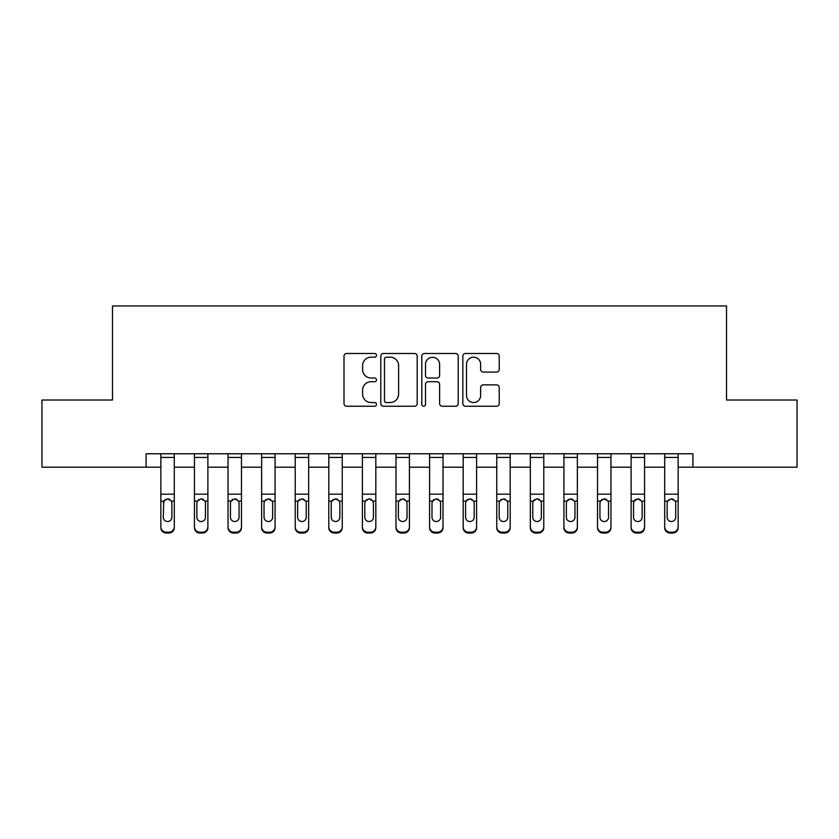 <?xml version="1.0" encoding="UTF-8"?>
<svg xmlns="http://www.w3.org/2000/svg" width="839" height="839" viewBox="0 0 839 839"><rect width="100%" height="100%" fill="white"/><g stroke="black" fill="none" stroke-linecap="round" stroke-linejoin="round"><path stroke-width="1.26" d="M376.501 355.337A1.846 1.846 0 0 0 374.655 353.492L346.633 353.492A2.643 2.643 0 0 0 344 356.124L344 403.601A2.643 2.643 0 0 0 346.633 406.244L374.655 406.244A1.846 1.846 0 0 0 376.501 404.398A1.846 1.846 0 0 0 374.655 402.552L371.037 402.552A8.442 8.442 0 0 1 362.595 394.11L362.595 390.156A8.442 8.442 0 0 1 371.037 381.714L374.655 381.714A1.846 1.846 0 0 0 376.501 379.868A1.846 1.846 0 0 0 374.655 378.022L371.037 378.022A8.442 8.442 0 0 1 362.595 369.579L362.595 365.626A8.442 8.442 0 0 1 371.037 357.183L374.655 357.183A1.846 1.846 0 0 0 376.501 355.337M496.583 372.086A2.643 2.643 0 0 0 499.226 369.443L499.226 356.124A2.643 2.643 0 0 0 496.583 353.492L465.456 353.492A2.643 2.643 0 0 0 462.824 356.124L462.824 403.601A2.643 2.643 0 0 0 465.456 406.244L496.583 406.244A2.643 2.643 0 0 0 499.226 403.601L499.226 387.513A2.643 2.643 0 0 0 496.583 384.87L483.264 384.87A2.643 2.643 0 0 0 480.632 387.513L480.632 395.494A7.058 7.058 0 0 1 473.574 402.552A7.058 7.058 0 0 1 466.515 395.494L466.515 364.231A7.058 7.058 0 0 1 473.574 357.183A7.058 7.058 0 0 1 480.632 364.231L480.632 369.443A2.643 2.643 0 0 0 483.264 372.086L496.583 372.086M146.08 467.197L41.95 467.197L41.95 400.014L112.489 400.014L112.489 305.962L726.511 305.962L726.511 400.014L797.05 400.014L797.05 467.197L692.92 467.197L692.92 453.763L146.08 453.763L146.08 467.197L160.857 467.197M417.193 356.124A2.643 2.643 0 0 0 414.55 353.492L383.433 353.492A2.643 2.643 0 0 0 380.791 356.124L380.791 403.601A2.643 2.643 0 0 0 383.433 406.244L414.55 406.244A2.643 2.643 0 0 0 417.193 403.601L417.193 356.124M424.45 353.492L455.567 353.492A2.643 2.643 0 0 1 458.209 356.124L458.209 403.601A2.643 2.643 0 0 1 455.567 406.244L442.247 406.244A2.643 2.643 0 0 1 439.615 403.601L439.615 384.346A2.643 2.643 0 0 0 436.972 381.714L428.142 381.714A2.643 2.643 0 0 0 425.499 384.346L425.499 404.398A1.846 1.846 0 0 1 423.653 406.244A1.846 1.846 0 0 1 421.807 404.398L421.807 356.124A2.643 2.643 0 0 1 424.45 353.492M174.292 467.197L194.449 467.197M207.883 467.197L228.04 467.197M241.475 467.197L261.632 467.197M275.066 467.197L295.213 467.197M308.658 467.197L328.804 467.197M342.239 467.197L362.396 467.197M375.83 467.197L395.987 467.197M409.422 467.197L429.578 467.197M443.013 467.197L463.17 467.197M476.604 467.197L496.761 467.197M510.196 467.197L530.342 467.197M543.787 467.197L563.934 467.197M577.368 467.197L597.525 467.197M610.96 467.197L631.117 467.197M644.551 467.197L664.708 467.197M678.143 467.197L692.92 467.197M386.328 357.183A1.846 1.846 0 0 0 384.482 359.029L384.482 400.706A1.846 1.846 0 0 0 386.328 402.552L390.156 402.552A8.442 8.442 0 0 0 398.598 394.11L398.598 365.626A8.442 8.442 0 0 0 390.156 357.183L386.328 357.183M439.615 364.367A7.058 7.058 0 0 0 432.557 357.309A7.058 7.058 0 0 0 425.499 364.367L425.499 375.379A2.643 2.643 0 0 0 428.142 378.022L436.972 378.022A2.643 2.643 0 0 0 439.615 375.379L439.615 364.367M160.857 501.974L160.857 526.861A5.37 5.328 0 0 0 166.237 532.188L168.922 532.188A5.37 5.328 0 0 0 174.292 526.861L174.292 527.7A5.37 5.328 180 0 1 168.922 533.038L168.922 532.188M171.88 517.264L171.88 503.106L171.88 517.264A4.3 4.268 180 0 1 167.58 521.522A4.3 4.268 180 0 0 171.88 517.264M163.28 518.103L163.28 517.264A4.3 4.268 180 0 0 167.58 521.522M165.335 499.415L163.28 502.771M169.824 499.415L167.58 498.786L171.397 501.124L171.88 503.106M174.292 453.763L174.292 526.861M160.857 453.763L160.857 526.861M166.237 532.188L166.237 533.038L168.922 533.038M166.237 533.038A5.37 5.328 180 0 1 160.857 527.7M160.857 501.124L163.752 501.124L163.28 517.264M163.752 501.124L167.58 498.786M194.449 501.974L194.449 526.861A5.37 5.328 0 0 0 199.818 532.188L202.514 532.188A5.37 5.328 0 0 0 207.883 526.861L207.883 527.7A5.37 5.328 180 0 1 202.514 533.038L202.514 532.188M205.461 518.103L205.461 517.264A4.3 4.268 180 0 1 201.161 521.522A4.3 4.268 180 0 1 196.871 517.264L196.871 503.106L196.871 517.264A4.3 4.268 180 0 0 201.161 521.522M203.405 499.415L201.161 498.786L204.989 501.124L205.461 502.771M198.927 499.415L197.343 501.124L196.871 503.106L197.343 501.124L201.161 498.786M228.04 501.974L228.04 526.861A5.37 5.328 0 0 0 233.41 532.188L236.095 532.188A5.37 5.328 0 0 0 241.475 526.861L241.475 527.7A5.37 5.328 180 0 1 236.095 533.038L236.095 532.188M239.052 518.103L239.052 517.264A4.3 4.268 180 0 1 234.752 521.522A4.3 4.268 180 0 1 230.452 517.264L230.452 503.106L230.452 517.264A4.3 4.268 180 0 0 234.752 521.522M236.997 499.415L234.752 498.786L238.58 501.124L239.052 502.771M232.508 499.415L230.935 501.124L230.452 503.106L230.935 501.124L234.752 498.786M261.632 501.974L261.632 526.861A5.37 5.328 0 0 0 267.001 532.188L269.686 532.188A5.37 5.328 0 0 0 275.066 526.861L275.066 527.7A5.37 5.328 180 0 1 269.686 533.038L269.686 532.188M272.644 518.103L272.644 517.264A4.3 4.268 180 0 1 268.344 521.522A4.3 4.268 180 0 1 264.044 517.264L264.044 503.106L264.044 517.264A4.3 4.268 180 0 0 268.344 521.522M270.588 499.415L268.344 498.786L272.172 501.124L272.644 502.771M266.099 499.415L264.526 501.124L264.044 503.106L264.526 501.124L268.344 498.786M207.883 453.763L207.883 527.7M194.449 453.763L194.449 526.861M199.818 532.188L199.818 533.038L202.514 533.038M199.818 533.038A5.37 5.328 180 0 1 194.449 527.7M205.461 503.106L205.461 517.264M241.475 453.763L241.475 527.7M228.04 453.763L228.04 526.861M233.41 532.188L233.41 533.038L236.095 533.038M233.41 533.038A5.37 5.328 180 0 1 228.04 527.7M239.052 503.106L239.052 517.264M275.066 453.763L275.066 527.7M261.632 453.763L261.632 526.861M267.001 532.188L267.001 533.038L269.686 533.038M267.001 533.038A5.37 5.328 180 0 1 261.632 527.7M272.644 503.106L272.644 517.264M295.213 501.974L295.213 526.861A5.37 5.328 0 0 0 300.593 532.188L303.278 532.188A5.37 5.328 0 0 0 308.658 526.861L308.658 527.7A5.37 5.328 180 0 1 303.278 533.038L303.278 532.188M306.235 518.103L306.235 517.264A4.3 4.268 180 0 1 301.935 521.522A4.3 4.268 180 0 1 297.635 517.264L297.635 503.106L297.635 517.264A4.3 4.268 180 0 0 301.935 521.522M304.169 499.415L301.935 498.786L305.763 501.124L306.235 502.771M299.691 499.415L298.107 501.124L297.635 503.106L298.107 501.124L301.935 498.786M308.658 453.763L308.658 527.7M295.213 453.763L295.213 526.861M300.593 532.188L300.593 533.038L303.278 533.038M300.593 533.038A5.37 5.328 180 0 1 295.213 527.7M306.235 503.106L306.235 517.264M328.804 501.974L328.804 526.861A5.37 5.328 0 0 0 334.184 532.188L336.869 532.188A5.37 5.328 0 0 0 342.239 526.861L342.239 527.7A5.37 5.328 180 0 1 336.869 533.038L336.869 532.188M339.826 518.103L339.826 517.264A4.3 4.268 180 0 1 335.527 521.522A4.3 4.268 180 0 1 331.227 517.264L331.227 503.106L331.227 517.264A4.3 4.268 180 0 0 335.527 521.522M337.76 499.415L335.527 498.786L339.344 501.124L339.826 502.771M333.282 499.415L331.699 501.124L331.227 503.106L331.699 501.124L335.527 498.786M362.396 501.974L362.396 526.861A5.37 5.328 0 0 0 367.776 532.188L370.46 532.188A5.37 5.328 0 0 0 375.83 526.861L375.83 527.7A5.37 5.328 180 0 1 370.46 533.038L370.46 532.188M373.418 518.103L373.418 517.264A4.3 4.268 180 0 1 369.118 521.522A4.3 4.268 180 0 1 364.818 517.264L364.818 503.106L364.818 517.264A4.3 4.268 180 0 0 369.118 521.522M371.352 499.415L369.118 498.786L372.936 501.124L373.418 502.771M366.874 499.415L365.29 501.124L364.818 503.106L365.29 501.124L369.118 498.786M395.987 501.974L395.987 526.861A5.37 5.328 0 0 0 401.357 532.188L404.052 532.188A5.37 5.328 0 0 0 409.422 526.861L409.422 527.7A5.37 5.328 180 0 1 404.052 533.038L404.052 532.188M407.009 518.103L407.009 517.264A4.3 4.268 180 0 1 402.71 521.522A4.3 4.268 180 0 1 398.41 517.264L398.41 503.106L398.41 517.264A4.3 4.268 180 0 0 402.71 521.522M404.943 499.415L402.71 498.786L406.527 501.124L407.009 502.771M400.465 499.415L398.882 501.124L398.41 503.106L398.882 501.124L402.71 498.786M429.578 501.974L429.578 526.861A5.37 5.328 0 0 0 434.948 532.188L437.643 532.188A5.37 5.328 0 0 0 443.013 526.861L443.013 527.7A5.37 5.328 180 0 1 437.643 533.038L437.643 532.188M440.59 518.103L440.59 517.264A4.3 4.268 180 0 1 436.29 521.522A4.3 4.268 180 0 1 431.991 517.264L431.991 503.106L431.991 517.264A4.3 4.268 180 0 0 436.29 521.522M438.535 499.415L436.29 498.786L440.118 501.124L440.59 502.771M434.057 499.415L432.473 501.124L431.991 503.106L432.473 501.124L436.29 498.786M463.17 501.974L463.17 526.861A5.37 5.328 0 0 0 468.54 532.188L471.224 532.188A5.37 5.328 0 0 0 476.604 526.861L476.604 527.7A5.37 5.328 180 0 1 471.224 533.038L471.224 532.188M474.182 518.103L474.182 517.264A4.3 4.268 180 0 1 469.882 521.522A4.3 4.268 180 0 1 465.582 517.264L465.582 503.106L465.582 517.264A4.3 4.268 180 0 0 469.882 521.522M472.126 499.415L469.882 498.786L473.71 501.124L474.182 502.771M467.638 499.415L466.065 501.124L465.582 503.106L466.065 501.124L469.882 498.786M342.239 453.763L342.239 527.7M328.804 453.763L328.804 526.861M334.184 532.188L334.184 533.038L336.869 533.038M334.184 533.038A5.37 5.328 180 0 1 328.804 527.7M339.826 503.106L339.826 517.264M375.83 453.763L375.83 527.7M362.396 453.763L362.396 526.861M367.776 532.188L367.776 533.038L370.46 533.038M367.776 533.038A5.37 5.328 180 0 1 362.396 527.7M373.418 503.106L373.418 517.264M409.422 453.763L409.422 527.7M395.987 453.763L395.987 526.861M401.357 532.188L401.357 533.038L404.052 533.038M401.357 533.038A5.37 5.328 180 0 1 395.987 527.7M407.009 503.106L407.009 517.264M443.013 453.763L443.013 527.7M429.578 453.763L429.578 526.861M434.948 532.188L434.948 533.038L437.643 533.038M434.948 533.038A5.37 5.328 180 0 1 429.578 527.7M440.59 503.106L440.59 517.264M476.604 453.763L476.604 527.7M463.17 453.763L463.17 526.861M468.54 532.188L468.54 533.038L471.224 533.038M468.54 533.038A5.37 5.328 180 0 1 463.17 527.7M474.182 503.106L474.182 517.264M496.761 501.974L496.761 526.861A5.37 5.328 0 0 0 502.131 532.188L504.816 532.188A5.37 5.328 0 0 0 510.196 526.861L510.196 527.7A5.37 5.328 180 0 1 504.816 533.038L504.816 532.188M507.773 518.103L507.773 517.264A4.3 4.268 180 0 1 503.473 521.522A4.3 4.268 180 0 1 499.174 517.264L499.174 503.106L499.174 517.264A4.3 4.268 180 0 0 503.473 521.522M505.707 499.415L503.473 498.786L507.301 501.124L507.773 502.771M501.229 499.415L499.656 501.124L499.174 503.106L499.656 501.124L503.473 498.786M510.196 453.763L510.196 527.7M496.761 453.763L496.761 526.861M502.131 532.188L502.131 533.038L504.816 533.038M502.131 533.038A5.37 5.328 180 0 1 496.761 527.7M507.773 503.106L507.773 517.264M530.342 501.974L530.342 526.861A5.37 5.328 0 0 0 535.722 532.188L538.407 532.188A5.37 5.328 0 0 0 543.787 526.861L543.787 527.7A5.37 5.328 180 0 1 538.407 533.038L538.407 532.188M541.365 518.103L541.365 517.264A4.3 4.268 180 0 1 537.065 521.522A4.3 4.268 180 0 1 532.765 517.264L532.765 503.106L532.765 517.264A4.3 4.268 180 0 0 537.065 521.522M539.299 499.415L537.065 498.786L540.893 501.124L541.365 502.771M534.821 499.415L533.237 501.124L532.765 503.106L533.237 501.124L537.065 498.786M543.787 453.763L543.787 527.7M530.342 453.763L530.342 526.861M535.722 532.188L535.722 533.038L538.407 533.038M535.722 533.038A5.37 5.328 180 0 1 530.342 527.7M541.365 503.106L541.365 517.264M563.934 501.974L563.934 526.861A5.37 5.328 0 0 0 569.314 532.188L571.999 532.188A5.37 5.328 0 0 0 577.368 526.861L577.368 527.7A5.37 5.328 180 0 1 571.999 533.038L571.999 532.188M574.956 518.103L574.956 517.264A4.3 4.268 180 0 1 570.656 521.522A4.3 4.268 180 0 1 566.356 517.264L566.356 503.106L566.356 517.264A4.3 4.268 180 0 0 570.656 521.522M572.89 499.415L570.656 498.786L574.474 501.124L574.956 502.771M568.412 499.415L566.828 501.124L566.356 503.106L566.828 501.124L570.656 498.786M577.368 453.763L577.368 527.7M563.934 453.763L563.934 526.861M569.314 532.188L569.314 533.038L571.999 533.038M569.314 533.038A5.37 5.328 180 0 1 563.934 527.7M574.956 503.106L574.956 517.264M597.525 501.974L597.525 526.861A5.37 5.328 0 0 0 602.905 532.188L605.59 532.188A5.37 5.328 0 0 0 610.96 526.861L610.96 527.7A5.37 5.328 180 0 1 605.59 533.038L605.59 532.188M608.548 518.103L608.548 517.264A4.3 4.268 180 0 1 604.248 521.522A4.3 4.268 180 0 1 599.948 517.264L599.948 503.106L599.948 517.264A4.3 4.268 180 0 0 604.248 521.522M606.482 499.415L604.248 498.786L608.065 501.124L608.548 502.771M602.003 499.415L600.42 501.124L599.948 503.106L600.42 501.124L604.248 498.786M610.96 453.763L610.96 527.7M597.525 453.763L597.525 526.861M602.905 532.188L602.905 533.038L605.59 533.038M602.905 533.038A5.37 5.328 180 0 1 597.525 527.7M608.548 503.106L608.548 517.264M631.117 501.974L631.117 526.861A5.37 5.328 0 0 0 636.486 532.188L639.182 532.188A5.37 5.328 0 0 0 644.551 526.861L644.551 527.7A5.37 5.328 180 0 1 639.182 533.038L639.182 532.188M642.129 518.103L642.129 517.264A4.3 4.268 180 0 1 637.839 521.522A4.3 4.268 180 0 1 633.539 517.264L633.539 503.106L633.539 517.264A4.3 4.268 180 0 0 637.839 521.522M640.073 499.415L637.839 498.786L641.657 501.124L642.129 502.771M635.595 499.415L634.011 501.124L633.539 503.106L634.011 501.124L637.839 498.786M644.551 453.763L644.551 527.7M631.117 453.763L631.117 526.861M636.486 532.188L636.486 533.038L639.182 533.038M636.486 533.038A5.37 5.328 180 0 1 631.117 527.7M642.129 503.106L642.129 517.264M664.708 501.974L664.708 526.861A5.37 5.328 0 0 0 670.078 532.188L672.763 532.188A5.37 5.328 0 0 0 678.143 526.861L678.143 527.7A5.37 5.328 180 0 1 672.763 533.038L672.763 532.188M675.72 518.103L675.72 517.264A4.3 4.268 180 0 1 671.42 521.522A4.3 4.268 180 0 1 667.12 517.264L667.12 503.106L667.12 517.264A4.3 4.268 180 0 0 671.42 521.522M673.665 499.415L671.42 498.786L675.248 501.124L675.72 502.771M669.176 499.415L667.603 501.124L667.12 503.106L667.603 501.124L671.42 498.786M678.143 453.763L678.143 527.7M664.708 453.763L664.708 526.861M670.078 532.188L670.078 533.038L672.763 533.038M670.078 533.038A5.37 5.328 180 0 1 664.708 527.7M675.72 503.106L675.72 517.264M171.397 501.124L174.292 501.124M160.857 494.181L174.292 494.181M160.857 457.444L174.292 457.444M204.989 501.124L207.883 501.124M194.449 501.124L197.343 501.124M194.449 494.181L207.883 494.181M194.449 457.444L207.883 457.444M238.58 501.124L241.475 501.124M228.04 501.124L230.935 501.124M228.04 494.181L241.475 494.181M228.04 457.444L241.475 457.444M272.172 501.124L275.066 501.124M261.632 501.124L264.526 501.124M261.632 494.181L275.066 494.181M261.632 457.444L275.066 457.444M305.763 501.124L308.658 501.124M295.213 501.124L298.107 501.124M295.213 494.181L308.658 494.181M295.213 457.444L308.658 457.444M339.344 501.124L342.239 501.124M328.804 501.124L331.699 501.124M328.804 494.181L342.239 494.181M328.804 457.444L342.239 457.444M372.936 501.124L375.83 501.124M362.396 501.124L365.29 501.124M362.396 494.181L375.83 494.181M362.396 457.444L375.83 457.444M406.527 501.124L409.422 501.124M395.987 501.124L398.882 501.124M395.987 494.181L409.422 494.181M395.987 457.444L409.422 457.444M440.118 501.124L443.013 501.124M429.578 501.124L432.473 501.124M429.578 494.181L443.013 494.181M429.578 457.444L443.013 457.444M473.71 501.124L476.604 501.124M463.17 501.124L466.065 501.124M463.17 494.181L476.604 494.181M463.17 457.444L476.604 457.444M507.301 501.124L510.196 501.124M496.761 501.124L499.656 501.124M496.761 494.181L510.196 494.181M496.761 457.444L510.196 457.444M540.893 501.124L543.787 501.124M530.342 501.124L533.237 501.124M530.342 494.181L543.787 494.181M530.342 457.444L543.787 457.444M574.474 501.124L577.368 501.124M563.934 501.124L566.828 501.124M563.934 494.181L577.368 494.181M563.934 457.444L577.368 457.444M608.065 501.124L610.96 501.124M597.525 501.124L600.42 501.124M597.525 494.181L610.96 494.181M597.525 457.444L610.96 457.444M641.657 501.124L644.551 501.124M631.117 501.124L634.011 501.124M631.117 494.181L644.551 494.181M631.117 457.444L644.551 457.444M675.248 501.124L678.143 501.124M664.708 501.124L667.603 501.124M664.708 494.181L678.143 494.181M664.708 457.444L678.143 457.444"/></g></svg>
